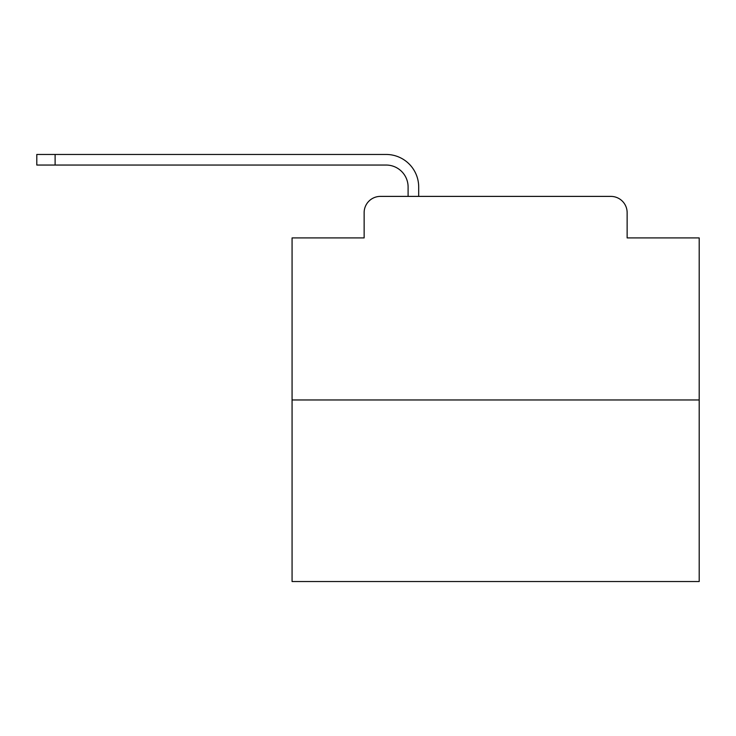 <?xml version="1.0" encoding="UTF-8"?>
<svg xmlns="http://www.w3.org/2000/svg" width="736" height="736" viewBox="0 0 736 736"><rect width="100%" height="100%" fill="white"/><g stroke="black" fill="none" stroke-linecap="round" stroke-linejoin="round"><path stroke-width="1.1" d="M364.136 212.676L364.136 237.921L364.136 212.676A16.284 16.284 0 0 1 380.42 196.392L408.103 196.392L408.103 187.027A21.988 21.988 0 0 0 386.115 165.048L36.8 165.048L36.8 154.459L386.115 154.459A32.568 32.568 0 0 1 418.692 187.027L418.692 196.392L432.124 196.392M699.2 399.961L292.072 399.961L292.072 581.541L699.2 581.541L699.2 237.921L627.136 237.921L627.136 212.676A16.284 16.284 0 0 0 610.852 196.392L380.42 196.392M292.072 399.961L292.072 237.921L364.136 237.921M559.148 196.392L610.852 196.392M627.136 237.921L627.136 212.676M408.103 187.027A21.988 21.988 0 0 0 386.115 165.048A21.988 21.988 0 0 1 408.103 187.027A21.988 21.988 0 0 0 386.115 165.048A21.988 21.988 0 0 1 408.103 187.027A21.988 21.988 0 0 0 386.115 165.048A21.988 21.988 0 0 1 408.103 187.027A21.988 21.988 0 0 0 386.115 165.048A21.988 21.988 0 0 1 408.103 187.027A21.988 21.988 0 0 0 386.115 165.048A21.988 21.988 0 0 1 408.103 187.027A21.988 21.988 0 0 0 386.115 165.048A21.988 21.988 0 0 1 408.103 187.027A21.988 21.988 0 0 0 386.115 165.048A21.988 21.988 0 0 1 408.103 187.027A21.988 21.988 0 0 0 386.115 165.048A21.988 21.988 0 0 1 408.103 187.027A21.988 21.988 0 0 0 386.115 165.048A21.988 21.988 0 0 1 408.103 187.027A21.988 21.988 0 0 0 386.115 165.048A21.988 21.988 0 0 1 408.103 187.027A21.988 21.988 0 0 0 386.115 165.048A21.988 21.988 0 0 1 408.103 187.027A21.988 21.988 0 0 0 386.115 165.048A21.988 21.988 0 0 1 408.103 187.027A21.988 21.988 0 0 0 386.115 165.048A21.988 21.988 0 0 1 408.103 187.027A21.988 21.988 0 0 0 386.115 165.048A21.988 21.988 0 0 1 408.103 187.027A21.988 21.988 0 0 0 386.115 165.048M55.117 165.048L55.117 154.459L386.115 154.459"/></g></svg>
